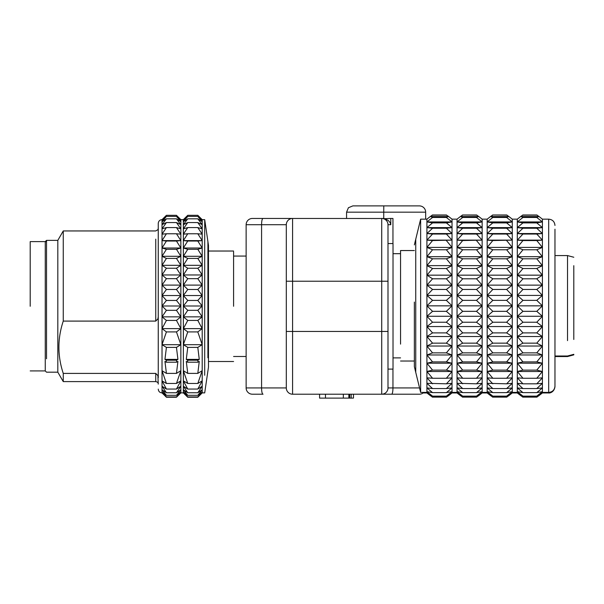 <?xml version="1.0" encoding="UTF-8"?>
<svg xmlns="http://www.w3.org/2000/svg" width="604" height="604" viewBox="0 0 604 604"><rect width="100%" height="100%" fill="white"/><g stroke="black" fill="none" stroke-linecap="round" stroke-linejoin="round"><path stroke-width="0.91" d="M346.568 218.452L346.568 212.178L383.744 212.178L383.744 218.505L263.034 218.452C262.113 218.799 261.63 220.89 261.577 224.726L286.304 224.726L286.304 387.934A6.274 6.274 0 0 0 292.585 394.208L391.634 394.208A6.274 1.321 -90 0 0 392.955 387.934L392.955 369.104M292.585 394.208L292.585 281.222L381.72 281.222L381.72 331.437L286.304 331.437L286.304 387.934L261.577 387.934C261.63 391.769 262.113 393.861 263.034 394.208L252.412 394.208A6.274 6.274 0 0 1 246.13 387.934L246.13 224.726A6.274 6.274 0 0 1 252.412 218.452L263.034 218.452M554.97 255.567L567.526 255.567L567.526 340.633M554.97 356.005L567.526 356.005L567.526 356.549L554.97 356.549M414.359 302.076L414.359 366.673L420.641 392.411L426.915 392.411L426.915 392.955L430.826 395.998M415.741 372.094L415.741 309.837L415.741 372.094M414.359 244.899L415.741 239.244L415.741 309.837L415.741 239.244L420.641 219.161L420.641 392.411M573.8 339.471L573.8 265.677M414.359 250.547L400.55 250.547L400.55 344.121M567.526 356.549L573.8 354.865L573.8 354.322L567.526 356.005M207.919 254.767L207.919 357.779L207.919 241.615L204.703 219.645L204.703 237.259L204.703 219.645L202.197 219.645L197.802 215.311L202.197 219.645M30.2 306.273L30.2 241.615L46.523 241.615M233.582 306.273L233.582 251.823L233.582 306.273M202.197 392.894L200.437 394.654L202.197 392.864L202.197 391.943L197.802 396.941L202.197 392.864L204.703 392.894L208.471 367.156L208.471 245.383L207.919 241.615M246.13 224.726L261.577 224.726L261.577 387.934L246.13 387.934M390.773 218.452L384.718 218.678L388.312 220.498L390.176 222.657L390.773 224.726L390.773 218.452L392.955 218.452L392.955 243.563M425.661 219.161L425.661 212.178A6.274 6.274 0 0 0 419.38 205.896L352.842 205.896L348.41 207.738L346.568 212.178M425.661 212.178L383.744 212.178L383.782 205.896M292.585 218.452A6.274 6.274 0 0 0 286.304 224.726A6.274 6.274 0 0 1 292.585 218.452L292.585 281.222L286.304 281.222M325.481 398.104L325.481 394.208L319.576 394.208L319.576 398.104L352.781 398.104M383.744 218.505L384.718 218.678M382.853 218.452L381.72 218.452A6.274 6.274 0 0 1 386.16 220.286A6.274 6.274 0 0 0 381.72 218.452L381.72 281.222L387.994 281.222L387.994 224.726A6.274 6.274 0 0 0 386.16 220.286A6.274 6.274 0 0 1 387.994 224.726L390.773 224.726M387.994 369.104L393.015 369.104L393.015 243.563L387.994 243.563L387.994 331.437L381.72 331.437L381.72 394.208A6.274 6.274 0 0 0 387.994 387.934L387.994 331.437M423.781 392.411A6.274 6.274 0 0 1 419.38 394.208L391.634 394.208M382.664 394.208L381.72 394.208M404.393 394.208L405.729 394.208M325.481 394.208L343.344 394.208L343.344 398.104M343.344 394.208L348.863 394.208L348.863 398.104M353.476 394.208L353.476 398.104L353.483 394.208M402.173 394.208L403.51 394.208M507.911 215.862L506.786 214.986L508.576 216.534L506.635 217.463L512.283 221.932L512.283 219.161L517.303 219.161L517.303 392.955L521.214 395.998M506.635 240.543L512.283 247.413L487.179 247.413L492.826 240.543L512.283 240.12L506.635 234.042L512.283 233.544L506.635 228.244L512.283 227.61L506.635 222.899L512.283 221.932L512.283 392.955L517.303 392.955M538.504 395.446L542.415 392.411L548.689 392.411L548.689 219.161L542.415 219.161L542.415 392.955L548.689 392.955C548.847 393.242 554.057 392.917 554.97 386.681M521.01 395.19L522.958 396.126L517.303 391.664L522.958 392.63L517.303 387.919L522.958 388.553L517.303 383.306L522.958 383.812L517.303 377.84L522.958 378.263L517.303 371.505L522.958 370.116L517.303 363.208L522.958 361.902L517.303 354.978L522.958 352.864L517.303 346.039L522.958 343.147L517.303 336.511L522.958 332.887L517.303 326.545L522.958 322.226L517.303 316.269L522.958 311.332L517.303 305.843L522.958 300.354L517.303 295.416L522.958 289.459L517.303 285.141L522.958 278.799L517.303 275.16L522.958 268.531L517.303 265.632L522.958 258.806L517.303 256.685L522.958 249.769L517.303 247.413L522.958 240.543L517.303 240.12L522.958 234.042L517.303 233.544L522.958 228.244L517.303 227.61L522.958 222.899L517.303 221.932L522.958 217.463L521.01 216.534L522.807 214.986L521.675 215.862M512.283 247.413L506.635 249.769L512.283 256.685L506.635 258.806L512.283 265.632L506.635 268.531L512.283 275.16L506.635 278.799L512.283 285.141L506.635 289.459L512.283 295.416L506.635 300.354L512.283 305.843L506.635 311.332L512.283 316.269L506.635 322.226L512.283 326.545L506.635 332.887L512.283 336.511L506.635 343.147L512.283 346.039L506.635 352.864L512.283 354.978L506.635 361.902L512.283 363.208L506.635 370.116L512.283 371.505L506.635 378.263L512.283 377.84L506.635 383.812L512.283 383.306L506.635 388.553L512.283 387.919L506.635 392.63L512.283 391.664L506.635 396.126L508.576 395.19M554.97 229.203L554.97 385.986M538.043 215.862L536.918 214.986L538.708 216.534L536.767 217.463L542.415 221.932L536.767 222.899L542.415 227.61L536.767 228.244L542.415 233.544L536.767 234.042L542.415 240.12L536.767 240.543L542.415 247.413L536.767 249.769L542.415 256.685L536.767 258.806L542.415 265.632L536.767 268.531L542.415 275.16L536.767 278.799L542.415 285.141L536.767 289.459L542.415 295.416L536.767 300.354L542.415 305.843L536.767 311.332L542.415 316.269L536.767 322.226L542.415 326.545L536.767 332.887L542.415 336.511L536.767 343.147L542.415 346.039L536.767 352.864L542.415 354.978L536.767 361.902L542.415 363.208L536.767 370.116L542.415 371.505L536.767 378.263L542.415 377.84L536.767 383.812L542.415 383.306L536.767 388.553L542.415 387.919L536.767 392.63L542.415 391.664L536.767 396.126L538.708 395.19M522.8 396.579L521.675 395.711M507.911 395.711L506.786 396.586L492.66 396.586M542.415 305.843L517.303 305.843M522.958 311.332L536.767 311.332M522.958 300.354L536.767 300.354M542.415 295.416L517.303 295.416M522.958 289.459L536.767 289.459M542.415 285.141L517.303 285.141M522.958 278.799L536.767 278.799M542.415 275.16L517.303 275.16M536.767 268.531L522.958 268.531M542.415 265.632L517.303 265.632M522.958 258.806L536.767 258.806M542.415 256.685L517.303 256.685M536.767 249.769L522.958 249.769M542.415 247.413L517.303 247.413M522.958 240.543L536.767 240.543M542.415 240.12L517.303 240.12M536.767 234.042L522.958 234.042M542.415 233.544L517.303 233.544M542.415 227.61L517.303 227.61M536.767 228.244L522.958 228.244M542.415 221.932L517.303 221.932M536.767 222.899L522.958 222.899M536.918 214.986L522.807 214.986M536.926 215.137L522.807 215.137M522.958 217.463L536.767 217.463M538.708 216.534L521.01 216.534M506.794 215.137L492.66 214.986L491.543 215.862M506.786 214.986L492.675 214.986M508.576 216.534L490.878 216.534L492.675 215.137M512.283 221.932L487.179 221.932L492.826 217.463L490.878 216.534M492.826 217.463L506.635 217.463M492.826 222.899L487.179 221.932L487.179 227.61L492.826 222.899L506.635 222.899M512.283 227.61L487.179 227.61L487.179 233.544L492.826 228.244L487.179 227.61M506.635 228.244L492.826 228.244M512.283 233.544L487.179 233.544L487.179 240.12L492.826 234.042L487.179 233.544M512.283 240.12L487.179 240.12L487.179 256.685L492.826 249.769L487.179 247.413M506.635 234.042L492.826 234.042M492.826 240.543L487.179 240.12M512.283 256.685L487.179 256.685L487.179 265.632L492.826 258.806L506.635 258.806M506.635 249.769L492.826 249.769M512.283 265.632L487.179 265.632L487.179 275.16L492.826 268.531L487.179 265.632M492.826 258.806L487.179 256.685M512.283 275.16L487.179 275.16L487.179 285.141L492.826 278.799L506.635 278.799M506.635 268.531L492.826 268.531M512.283 285.141L487.179 285.141L487.179 295.416L492.826 289.459L506.635 289.459M492.826 278.799L487.179 275.16M512.283 295.416L487.179 295.416L487.179 305.843L492.826 300.354L506.635 300.354M492.826 289.459L487.179 285.141M512.283 305.843L487.179 305.843L487.179 316.269L492.826 311.332L487.179 305.843M492.826 300.354L487.179 295.416M492.826 311.332L506.635 311.332M538.043 395.711L536.918 396.586L522.792 396.586M536.767 396.126L522.958 396.126M522.958 392.63L536.767 392.63M522.958 388.553L536.767 388.553M522.958 383.812L536.767 383.812M542.415 371.505L517.303 371.505M536.767 378.263L522.958 378.263M542.415 363.208L517.303 363.208M522.958 370.116L536.767 370.116M542.415 354.978L517.303 354.978M536.767 361.902L522.958 361.902M542.415 346.039L517.303 346.039M522.958 352.864L536.767 352.864M542.415 336.511L517.303 336.511M536.767 343.147L522.958 343.147M542.415 326.545L517.303 326.545M536.767 332.887L522.958 332.887M542.415 316.269L517.303 316.269M536.767 322.226L522.958 322.226M512.283 316.269L487.179 316.269L487.179 326.545L492.826 322.226L487.179 316.269M506.635 322.226L492.826 322.226M512.283 326.545L487.179 326.545L487.179 336.511L492.826 332.887L487.179 326.545M506.635 332.887L492.826 332.887M512.283 336.511L487.179 336.511L487.179 346.039L492.826 343.147L487.179 336.511M506.635 343.147L492.826 343.147M512.283 346.039L487.179 346.039L487.179 354.978L492.826 352.864L487.179 346.039M492.826 352.864L506.635 352.864M512.283 354.978L487.179 354.978L487.179 363.208L492.826 361.902L487.179 354.978M506.635 361.902L492.826 361.902M512.283 363.208L487.179 363.208L487.179 371.505L492.826 370.116L487.179 363.208M492.826 370.116L506.635 370.116M512.283 371.505L487.179 371.505L487.179 377.84L492.826 378.263L487.179 371.505M506.635 378.263L492.826 378.263M506.635 396.126L492.826 396.126L487.179 391.664L492.826 392.63L487.179 387.919L492.826 388.553L487.179 383.306L506.635 383.812M492.826 383.812L487.179 377.84L487.179 392.955L491.082 395.998M492.826 388.553L506.635 388.553M492.826 392.63L506.635 392.63M490.878 395.19L492.826 396.126M492.668 396.579L491.543 395.711M477.787 215.862L476.654 214.986L478.451 216.534L476.503 217.463L482.151 221.932L482.151 219.161L487.179 219.161L487.179 221.932M476.503 240.543L482.151 247.413L457.047 247.413L462.694 240.543L482.151 240.12L476.503 234.042L482.151 233.544L476.503 228.244L482.151 227.61L476.503 222.899L482.151 221.932L482.151 392.955L487.179 392.955M482.151 247.413L476.503 249.769L482.151 256.685L476.503 258.806L482.151 265.632L476.503 268.531L482.151 275.16L476.503 278.799L482.151 285.141L476.503 289.459L482.151 295.416L476.503 300.354L482.151 305.843L476.503 311.332L482.151 316.269L476.503 322.226L482.151 326.545L476.503 332.887L482.151 336.511L476.503 343.147L482.151 346.039L476.503 352.864L482.151 354.978L476.503 361.902L482.151 363.208L476.503 370.116L482.151 371.505L476.503 378.263L482.151 377.84L476.503 383.812L482.151 383.306L476.503 388.553L482.151 387.919L476.503 392.63L482.151 391.664L476.503 396.126L478.451 395.19M477.787 395.711L476.654 396.586L462.536 396.586M476.669 215.137L462.536 214.986L461.411 215.862M476.654 214.986L462.543 214.986M478.451 216.534L460.746 216.534L462.543 215.137M482.151 221.932L457.047 221.932L462.694 217.463L460.746 216.534M462.694 217.463L476.503 217.463M462.694 222.899L457.047 221.932L457.047 227.61L462.694 222.899L476.503 222.899M482.151 227.61L457.047 227.61L457.047 233.544L462.694 228.244L457.047 227.61M482.151 233.544L457.047 233.544L457.047 240.12L462.694 234.042L457.047 233.544M476.503 228.244L462.694 228.244M482.151 240.12L457.047 240.12L457.047 256.685L462.694 249.769L457.047 247.413M476.503 234.042L462.694 234.042M462.694 240.543L457.047 240.12M482.151 256.685L457.047 256.685L457.047 265.632L462.694 258.806L476.503 258.806M476.503 249.769L462.694 249.769M482.151 265.632L457.047 265.632L457.047 275.16L462.694 268.531L457.047 265.632M462.694 258.806L457.047 256.685M482.151 275.16L457.047 275.16L457.047 285.141L462.694 278.799L476.503 278.799M476.503 268.531L462.694 268.531M482.151 285.141L457.047 285.141L457.047 295.416L462.694 289.459L476.503 289.459M462.694 278.799L457.047 275.16M482.151 295.416L457.047 295.416L457.047 305.843L462.694 300.354L476.503 300.354M462.694 289.459L457.047 285.141M482.151 305.843L457.047 305.843L457.047 316.269L462.694 311.332L457.047 305.843M462.694 300.354L457.047 295.416M462.694 311.332L476.503 311.332M482.151 316.269L457.047 316.269L457.047 326.545L462.694 322.226L457.047 316.269M476.503 322.226L462.694 322.226M482.151 326.545L457.047 326.545L457.047 336.511L462.694 332.887L457.047 326.545M476.503 332.887L462.694 332.887M482.151 336.511L457.047 336.511L457.047 346.039L462.694 343.147L457.047 336.511M476.503 343.147L462.694 343.147M482.151 346.039L457.047 346.039L457.047 354.978L462.694 352.864L457.047 346.039M462.694 352.864L476.503 352.864M482.151 354.978L457.047 354.978L457.047 363.208L462.694 361.902L457.047 354.978M476.503 361.902L462.694 361.902M482.151 363.208L457.047 363.208L457.047 371.505L462.694 370.116L457.047 363.208M462.694 370.116L476.503 370.116M482.151 371.505L457.047 371.505L457.047 377.84L462.694 378.263L457.047 371.505M476.503 378.263L462.694 378.263M476.503 396.126L462.694 396.126L457.047 391.664L462.694 392.63L457.047 387.919L462.694 388.553L457.047 383.306L476.503 383.812M462.694 383.812L457.047 377.84L457.047 392.955L460.95 395.998M462.694 388.553L476.503 388.553M462.694 392.63L476.503 392.63M460.746 395.19L462.694 396.126M462.536 396.579L461.411 395.711M448.319 216.534L430.622 216.534L432.411 215.137L446.537 215.137L448.319 216.534L446.371 217.463L452.026 221.932L452.026 219.161L457.047 219.161L457.047 221.932M446.371 240.543L452.026 247.413L426.915 247.413L432.562 240.543L452.026 240.12L446.371 234.042L452.026 233.544L446.371 228.244L452.026 227.61L446.371 222.899L452.026 221.932L452.026 392.955L457.047 392.955M447.655 215.862L446.522 215.137M452.026 247.413L446.371 249.769L452.026 256.685L446.371 258.806L452.026 265.632L446.371 268.531L452.026 275.16L446.371 278.799L452.026 285.141L446.371 289.459L452.026 295.416L446.371 300.354L452.026 305.843L446.371 311.332L452.026 316.269L446.371 322.226L452.026 326.545L446.371 332.887L452.026 336.511L446.371 343.147L452.026 346.039L446.371 352.864L452.026 354.978L446.371 361.902L452.026 363.208L446.371 370.116L452.026 371.505L446.371 378.263L452.026 377.84L446.371 383.812L452.026 383.306L446.371 388.553L452.026 387.919L446.371 392.63L452.026 391.664L446.371 396.126L448.319 395.19M447.655 395.711L446.522 396.586L432.404 396.586M446.522 214.986L432.411 214.986L431.286 215.862M452.026 221.932L426.915 221.932L432.562 217.463L430.622 216.534M432.562 217.463L446.371 217.463M426.915 227.61L432.562 222.899L426.915 221.932L426.915 233.544L432.562 228.244L426.915 227.61L452.026 227.61M446.371 222.899L432.562 222.899M452.026 233.544L426.915 233.544L426.915 240.12L432.562 234.042L426.915 233.544M446.371 228.244L432.562 228.244M452.026 240.12L426.915 240.12L426.915 256.685L432.562 249.769L426.915 247.413M446.371 234.042L432.562 234.042M432.562 240.543L426.915 240.12M452.026 256.685L426.915 256.685L426.915 265.632L432.562 258.806L446.371 258.806M446.371 249.769L432.562 249.769M452.026 265.632L426.915 265.632L426.915 275.16L432.562 268.531L426.915 265.632M432.562 258.806L426.915 256.685M452.026 275.16L426.915 275.16L426.915 285.141L432.562 278.799L446.371 278.799M446.371 268.531L432.562 268.531M452.026 285.141L426.915 285.141L426.915 295.416L432.562 289.459L446.371 289.459M432.562 278.799L426.915 275.16M452.026 295.416L426.915 295.416L426.915 305.843L432.562 300.354L446.371 300.354M432.562 289.459L426.915 285.141M452.026 305.843L426.915 305.843L426.915 316.269L432.562 311.332L426.915 305.843M432.562 300.354L426.915 295.416M432.562 311.332L446.371 311.332M452.026 316.269L426.915 316.269L426.915 326.545L432.562 322.226L426.915 316.269M446.371 322.226L432.562 322.226M452.026 326.545L426.915 326.545L426.915 336.511L432.562 332.887L426.915 326.545M446.371 332.887L432.562 332.887M452.026 336.511L426.915 336.511L426.915 346.039L432.562 343.147L426.915 336.511M446.371 343.147L432.562 343.147M452.026 346.039L426.915 346.039L426.915 354.978L432.562 352.864L426.915 346.039M432.562 352.864L446.371 352.864M452.026 354.978L426.915 354.978L426.915 363.208L432.562 361.902L426.915 354.978M446.371 361.902L432.562 361.902M452.026 363.208L426.915 363.208L426.915 371.505L432.562 370.116L426.915 363.208M432.562 370.116L446.371 370.116M452.026 371.505L426.915 371.505L426.915 377.84L432.562 378.263L426.915 371.505M446.371 378.263L432.562 378.263M446.371 396.126L432.562 396.126L426.915 391.664L432.562 392.63L426.915 387.919L432.562 388.553L426.915 383.306L446.371 383.812M432.562 383.812L426.915 377.84L426.915 392.411L430.826 395.446M432.562 388.553L446.371 388.553M432.562 392.63L446.371 392.63M430.622 395.19L432.562 396.126M432.404 396.579L431.286 395.711M420.641 219.161L426.915 219.161L426.915 221.932M204.703 375.28L204.703 237.259M202.197 240.603L202.197 220.052L197.802 216.391L202.197 221.728L197.802 218.822L202.197 224.673L197.802 222.566L202.197 228.848L197.802 227.572L202.197 234.178L197.802 233.763L202.197 240.603L197.802 241.041L202.197 248.01L202.197 240.603L183.359 240.603L187.753 233.763L183.359 234.178L187.753 227.572L183.359 228.848L187.753 222.566L183.359 224.673L187.753 218.822L183.359 221.728L187.753 216.391L183.359 220.052L187.753 215.311L197.802 215.311M202.197 256.292L202.197 248.01L197.802 249.301L202.197 256.292L197.802 258.414L202.197 265.33L202.197 256.292L183.359 256.292L187.753 249.301L183.359 248.01L187.753 241.041L183.359 240.603L183.359 265.33L187.753 258.414L183.359 256.292M202.197 274.979L202.197 265.33L197.802 268.252L202.197 274.979L197.802 278.655L202.197 285.103L202.197 274.979L183.359 274.979L187.753 268.252L183.359 265.33L183.359 285.103L187.753 278.655L183.359 274.979M202.197 295.537L202.197 285.103L197.802 289.482L202.197 295.537L197.802 300.445L202.197 305.994L202.197 295.537L183.359 295.537L187.753 289.482L183.359 285.103L183.359 305.994L187.753 300.445L183.359 295.537M202.197 316.851L202.197 305.994L197.802 310.328L202.197 316.851L197.802 320.422L202.197 328.621L202.197 316.851L183.359 316.851L187.753 310.328L197.802 310.328M197.923 361.207L197.923 362.204L199.267 361.396L197.802 373.393L202.197 370.697L197.802 383.472L202.197 380.852L197.802 389.051L202.197 386.22L197.802 392.751L202.197 389.769L197.802 395.318L202.197 391.943L202.197 328.621L197.802 331.913L202.197 344.688L197.802 347.391L199.267 359.395L197.916 360.211L187.633 360.211L186.289 359.395L187.753 347.391L183.359 344.688L187.753 331.913L197.802 331.913M197.916 361.215L197.916 360.211M200.437 394.654L197.802 397.236L187.753 397.236L183.359 392.864L187.753 396.941L197.802 396.941M197.802 233.763L187.753 233.763M187.753 241.041L197.802 241.041M202.197 248.01L183.359 248.01M187.753 249.301L197.802 249.301M187.753 258.414L197.802 258.414M202.197 265.33L183.359 265.33M187.753 268.252L197.802 268.252M197.802 278.655L187.753 278.655M202.197 285.103L183.359 285.103M197.802 289.482L187.753 289.482M197.802 300.445L187.753 300.445M202.197 305.994L183.359 305.994L183.359 328.621L187.753 320.422L197.802 320.422M187.753 310.328L183.359 305.994M202.197 328.621L183.359 328.621L183.359 370.697L187.753 373.393L186.289 361.396L187.64 362.211L197.923 362.211M187.753 320.422L183.359 316.851M202.197 344.688L183.359 344.688M187.753 331.913L183.359 328.621M187.633 362.211L187.633 360.211M187.753 373.393L197.802 373.393M197.802 347.391L187.753 347.391M199.267 359.395L186.289 359.395M187.753 383.472L183.359 370.697L183.359 380.852L187.753 383.472L197.802 383.472M187.753 389.051L183.359 380.852L183.359 386.22L187.753 389.051L197.802 389.051M197.802 392.751L187.753 392.751L183.359 386.22L183.359 389.769L187.753 392.751M187.753 396.941L183.359 391.943L187.753 395.318L197.802 395.318M187.753 395.318L183.359 389.769L183.359 392.894L185.118 394.654M187.753 215.311L183.359 219.645L183.359 240.603M197.802 216.391L187.753 216.391M197.802 218.822L187.753 218.822M197.802 222.566L187.753 222.566M197.802 227.572L187.753 227.572M180.853 240.603L180.853 219.645L176.459 215.311L180.853 220.052L176.459 216.391L180.853 221.728L176.459 218.822L180.853 224.673L176.459 222.566L180.853 228.848L176.459 227.572L180.853 234.178L176.459 233.763L180.853 240.603L176.459 241.041L180.853 248.01L180.853 240.603L162.023 240.603L166.417 233.763L162.023 234.178L166.417 227.572L162.023 228.848L166.417 222.566L162.023 224.673L166.417 218.822L162.023 221.728L166.417 216.391L162.023 220.052L166.417 215.311L176.459 215.311M180.853 256.292L180.853 248.01L176.459 249.301L180.853 256.292L176.459 258.414L180.853 265.33L180.853 256.292L162.023 256.292L166.417 249.301L162.023 248.01L166.417 241.041L162.023 240.603L162.023 265.33L166.417 258.414L162.023 256.292M180.853 274.979L180.853 265.33L176.459 268.252L180.853 274.979L176.459 278.655L180.853 285.103L180.853 274.979L162.023 274.979L166.417 268.252L162.023 265.33L162.023 285.103L166.417 278.655L162.023 274.979M180.853 295.537L180.853 285.103L176.459 289.482L180.853 295.537L176.459 300.445L180.853 305.994L180.853 295.537L162.023 295.537L166.417 289.482L162.023 285.103L162.023 305.994L166.417 300.445L162.023 295.537M180.853 316.851L180.853 305.994L176.459 310.328L180.853 316.851L176.459 320.422L180.853 328.621L180.853 316.851L162.023 316.851L166.417 310.328L176.459 310.328M183.359 392.894L180.853 392.894L180.853 328.621L176.459 331.913L180.853 344.688L176.459 347.391L177.923 359.395L176.572 360.211L166.289 360.211L164.945 359.395L166.417 347.391L162.023 344.688L166.417 331.913L176.459 331.913M176.572 361.215L176.572 360.211M176.579 362.204L176.579 361.207M176.459 383.472L166.417 383.472L162.023 370.697L166.417 373.393L164.945 361.396L166.296 362.211L176.572 362.211L177.923 361.396L176.459 373.393L180.853 370.697L176.459 383.472L180.853 380.852L176.459 389.051L180.853 386.22L176.459 392.751L180.853 389.769L176.459 395.318L180.853 391.943L176.459 396.941L180.853 392.864L176.459 397.236L166.417 397.236L162.023 392.864L166.417 396.941L176.459 396.941M176.459 233.763L166.417 233.763M166.417 241.041L176.459 241.041M180.853 248.01L162.023 248.01M166.417 249.301L176.459 249.301M166.417 258.414L176.459 258.414M180.853 265.33L162.023 265.33M166.417 268.252L176.459 268.252M176.459 278.655L166.417 278.655M180.853 285.103L162.023 285.103M176.459 289.482L166.417 289.482M176.459 300.445L166.417 300.445M180.853 305.994L162.023 305.994L162.023 328.621L166.417 320.422L176.459 320.422M166.417 310.328L162.023 305.994M180.853 328.621L162.023 328.621L162.023 380.852L166.417 383.472M166.417 320.422L162.023 316.851M180.853 344.688L162.023 344.688M166.417 331.913L162.023 328.621M166.289 362.211L166.289 360.211M166.417 373.393L176.459 373.393M176.459 347.391L166.417 347.391M177.923 359.395L164.945 359.395M166.417 389.051L162.023 380.852L162.023 386.22L166.417 389.051L176.459 389.051M166.417 392.751L162.023 386.22L162.023 389.769L166.417 392.751L176.459 392.751M166.417 396.941L162.023 391.943L166.417 395.318L176.459 395.318M166.417 395.318L162.023 389.769L162.023 392.894L163.775 394.654M166.417 215.311L162.023 219.645L162.023 240.603M176.459 216.391L166.417 216.391M176.459 218.822L166.417 218.822M176.459 222.566L166.417 222.566M176.459 227.572L166.417 227.572M158.256 370.924L158.256 223.412C158.497 221.102 159.75 219.848 162.023 219.645M63.254 373.408C57.463 355.96 57.463 338.519 63.254 321.094L155.741 321.094L157.916 318.882L158.248 316.783L158.256 377.719L157.916 375.62L155.741 373.408L63.254 373.408L63.254 381.6L57.818 372.185L57.818 240.362L63.254 230.947L155.741 230.947L157.916 229.694L158.248 228.433L158.256 234.828M158.248 228.478L158.248 316.783M158.248 384.106L157.916 375.62M155.741 321.094L155.741 239.139M63.254 321.094L63.254 230.947M57.818 372.185L46.523 372.185L45.262 370.924L45.262 241.615L46.523 240.362L46.523 358.776M536.873 396.586L538.708 395.741M538.043 396.254L536.918 397.13L522.792 397.13L521.675 396.254M521.01 395.741L522.845 396.586M506.741 396.586L508.576 395.741M507.911 396.254L506.786 397.13L492.66 397.13L491.543 396.254M490.878 395.741L492.713 396.586M476.616 396.586L478.451 395.741M477.787 396.254L476.654 397.13L462.536 397.13L461.418 396.254M460.746 395.741L462.589 396.586M446.484 396.586L448.319 395.741M447.655 396.254L446.522 397.13L432.404 397.13L431.286 396.254M430.622 395.741L432.456 396.586M446.371 396.669L432.562 396.669M476.503 396.669L462.694 396.669M506.635 396.669L492.826 396.669M536.767 396.669L522.958 396.669M419.546 387.934L387.994 387.934M349.067 394.208L349.067 398.104M349.724 394.208L349.724 398.104M351.188 394.208L351.188 398.104M157.916 382.845C157.984 382.392 157.259 381.977 155.741 381.6L155.741 373.408M554.97 386.13C554.593 389.942 552.501 392.041 548.689 392.411L548.689 392.955M573.8 257.251L567.526 255.567M400.55 361.026L414.359 361.026M400.55 357.885L393.015 357.885M400.55 253.688L393.015 253.688M45.262 370.924L30.2 370.924M246.13 256.058L233.582 256.058M246.13 356.488L233.582 356.488M233.582 251.03L208.471 251.03M233.582 361.509L208.471 361.509M508.379 395.446L512.283 392.411L517.303 392.411L521.214 395.446M517.303 219.161L521.214 216.119M512.283 219.161L508.379 216.119M548.689 219.161C552.501 219.531 554.593 221.623 554.97 225.435M542.415 219.161L538.504 216.119M487.179 219.161L491.082 216.119M478.247 395.446L482.151 392.411L487.179 392.411L491.082 395.446M482.151 219.161L478.247 216.119M457.047 219.161L460.95 216.119M448.115 395.446L452.026 392.411L457.047 392.411L460.95 395.446M452.026 219.161L448.115 216.119M426.915 219.161L430.826 216.119M183.359 219.645L180.853 219.645M180.853 392.894L179.101 394.654M162.023 392.894C159.75 392.691 158.497 391.437 158.256 389.127M155.741 381.6L63.254 381.6M57.818 240.362L46.523 240.362M542.415 392.955L538.504 395.998M512.283 392.955L508.379 395.998M482.151 392.955L478.247 395.998M452.026 392.955L448.115 395.998M423.147 392.955L426.915 392.955"/></g></svg>
